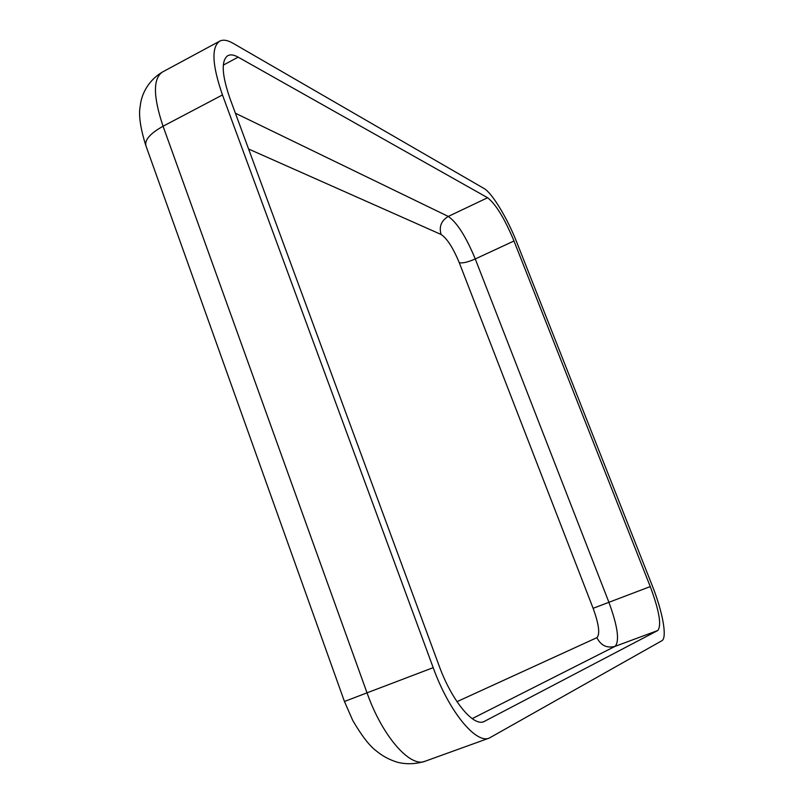 <?xml version="1.0" encoding="UTF-8"?>
<svg xmlns="http://www.w3.org/2000/svg" width="804" height="804" viewBox="0 0 804 804"><rect width="100%" height="100%" fill="white"/><g stroke="black" fill="none" stroke-linecap="round" stroke-linejoin="round"><path stroke-width="1.21" d="M483.938 188.437C492.068 192.859 507.414 218.296 516.811 242.416L652.315 585.825C662.707 611.824 667.481 638.044 661.823 640.758L489.294 738.062C475.968 744.263 448.903 711.349 433.185 667.662L222.467 94.942C212.145 65.094 211.221 47.165 219.703 41.145C223.11 39.406 227.542 40.11 233.009 43.255L483.938 188.437M487.596 197.734C495.837 204.136 504.631 218.557 513.987 240.999L650.255 586.588C659.25 610.718 661.762 625.361 657.793 630.517L483.837 721.67C473.114 726.635 451.526 700.274 438.994 665.491L230.065 98.761C221.773 74.862 221.03 60.491 227.844 55.637C230.487 54.28 233.934 54.793 238.175 57.164L487.596 197.734L448.27 216.437C457.034 222.507 466.029 236.677 475.264 258.958L513.987 240.999M248.597 149.011L441.064 234.466C447.004 238.336 453.064 247.753 459.275 262.717L593.121 608.306L650.255 586.588M459.275 262.717C462.541 263.421 467.878 262.164 475.264 258.958L608.919 602.317C617.673 626.296 619.733 640.979 615.11 646.346L657.793 630.517M593.121 608.306C598.94 624.406 600.196 634.195 596.9 637.662C600.839 645.542 606.899 648.436 615.11 646.346L472.179 718.635M441.064 234.466C438.894 226.648 441.296 220.638 448.27 216.437L235.401 113.223M223.311 65.094L238.175 57.164M482.872 721.952L484.752 721.258M596.9 637.662L456.973 701.671M489.294 738.062L425.065 761.257C415.678 764.142 406.553 764.493 397.699 762.323C389.598 759.921 382.332 756.021 375.91 750.614C369.277 745.589 361.559 735.529 352.745 720.454L344.454 701.49L146.087 146.248C144.157 140.318 149.815 133.645 163.061 126.238C153.142 96.651 152.921 78.591 162.408 72.048C145.846 82.008 141.072 97.425 140.298 105.676C138.419 114.429 140.238 127.645 145.755 145.333M344.454 701.49L367.026 692.837L163.061 126.238L222.467 94.942M425.065 761.257C410.201 767.991 382.181 736.032 367.026 692.837L433.185 667.662M219.703 41.145L162.408 72.048"/></g></svg>
